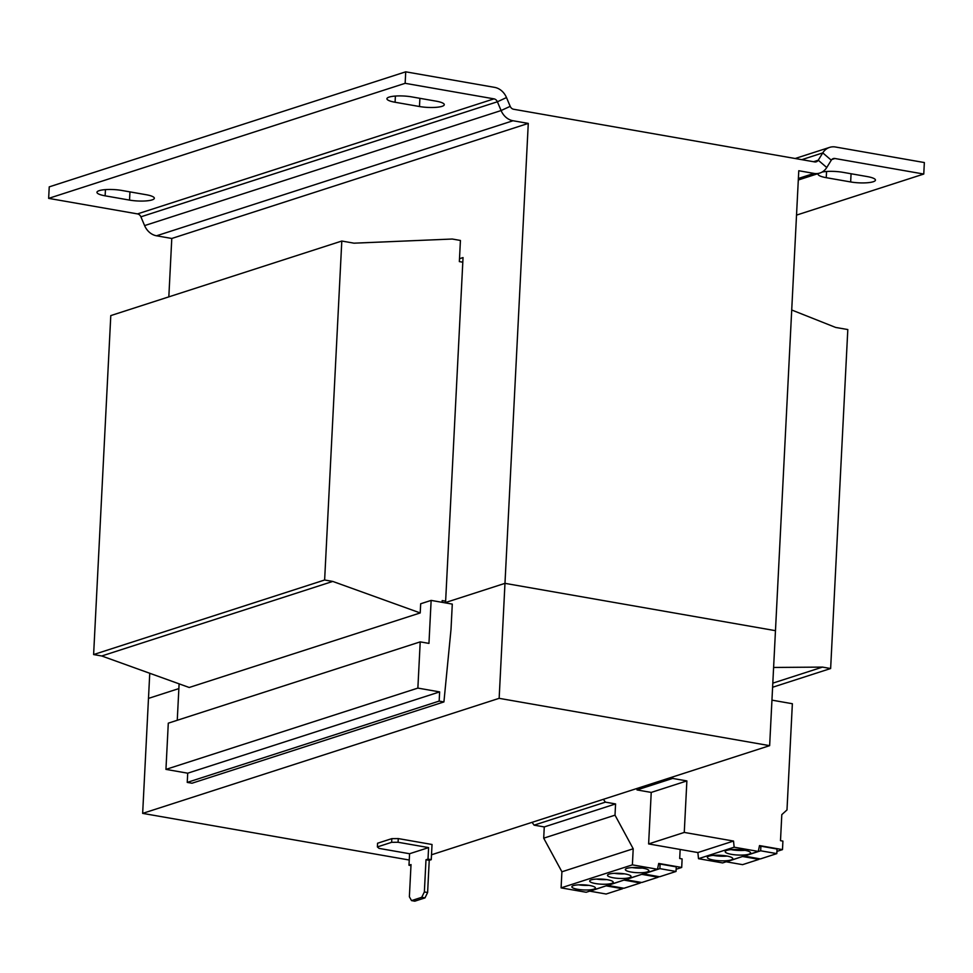 <?xml version="1.0" encoding="UTF-8"?>
<svg xmlns="http://www.w3.org/2000/svg" width="973" height="973" viewBox="0 0 973 973"><rect width="100%" height="100%" fill="white"/><g stroke="black" fill="none" stroke-linecap="round" stroke-linejoin="round"><path stroke-width="1.46" d="M152.092 199.903A16.505 3.576 -177.1 0 0 154.342 198.249A16.505 3.576 -177.1 0 0 146.169 194.722L121.771 190.453A16.505 3.576 -177.1 0 0 96.959 192.301A16.505 3.576 -177.1 0 0 105.133 195.828L129.531 200.097A16.505 3.576 -177.1 0 0 152.092 199.903M442.034 106.337A16.505 3.576 -177.1 0 0 444.284 104.67A16.505 3.576 -177.1 0 0 436.123 101.156L411.713 96.886A16.505 3.576 -177.1 0 0 386.913 98.735A16.505 3.576 -177.1 0 0 395.074 102.25L419.485 106.519A16.505 3.576 -177.1 0 0 442.034 106.337M818.402 173.51A16.505 3.576 -177.1 0 0 818.074 174.167A16.505 3.576 -177.1 0 0 826.247 177.682L850.657 181.951A16.505 3.576 -177.1 0 0 873.207 181.756A16.505 3.576 -177.1 0 0 875.457 180.102A16.505 3.576 -177.1 0 0 867.284 176.587L842.886 172.318A16.505 3.576 -177.1 0 0 822.112 172.051M709.086 856.106A12.734 2.749 -177.1 0 0 707.347 857.383A12.734 2.749 -177.1 0 0 716.675 860.521A12.734 2.749 -177.1 0 0 731.051 859.95A12.734 2.749 -177.1 0 0 732.791 858.673A12.734 2.749 -177.1 0 0 723.462 855.535A12.734 2.749 -177.1 0 0 709.086 856.106M713.209 855.376A12.734 2.749 -177.1 0 0 727.159 856.082M726.916 850.353A12.734 2.749 -177.1 0 0 725.177 851.63A12.734 2.749 -177.1 0 0 734.506 854.768A12.734 2.749 -177.1 0 0 748.882 854.197A12.734 2.749 -177.1 0 0 750.609 852.92A12.734 2.749 -177.1 0 0 741.28 849.782A12.734 2.749 -177.1 0 0 726.916 850.353M731.039 849.624A12.734 2.749 -177.1 0 0 744.99 850.329M573.462 885.6A11.798 2.554 -177.1 0 0 571.856 886.792A11.798 2.554 -177.1 0 0 580.492 889.699A11.798 2.554 -177.1 0 0 593.798 889.164A11.798 2.554 -177.1 0 0 595.403 887.984A11.798 2.554 -177.1 0 0 586.768 885.077A11.798 2.554 -177.1 0 0 573.462 885.6M578.692 884.834A11.798 2.554 -177.1 0 0 588.811 885.345M591.292 879.847A11.798 2.554 -177.1 0 0 589.674 881.039A11.798 2.554 -177.1 0 0 598.31 883.946A11.798 2.554 -177.1 0 0 611.628 883.411A11.798 2.554 -177.1 0 0 613.233 882.231A11.798 2.554 -177.1 0 0 604.598 879.324A11.798 2.554 -177.1 0 0 591.292 879.847M596.51 879.081A11.798 2.554 -177.1 0 0 606.629 879.592M609.11 874.095A11.798 2.554 -177.1 0 0 607.505 875.286A11.798 2.554 -177.1 0 0 616.14 878.193A11.798 2.554 -177.1 0 0 629.446 877.658A11.798 2.554 -177.1 0 0 631.051 876.478A11.798 2.554 -177.1 0 0 622.416 873.572A11.798 2.554 -177.1 0 0 609.11 874.095M614.34 873.328A11.798 2.554 -177.1 0 0 624.459 873.839M626.94 868.354A11.798 2.554 -177.1 0 0 625.323 869.534A11.798 2.554 -177.1 0 0 633.97 872.44A11.798 2.554 -177.1 0 0 647.276 871.905A11.798 2.554 -177.1 0 0 648.882 870.726A11.798 2.554 -177.1 0 0 640.246 867.819A11.798 2.554 -177.1 0 0 626.94 868.354M632.158 867.575A11.798 2.554 -177.1 0 0 642.277 868.086M442.095 602.311L442.18 600.572L445.634 601.18M773.608 667.454L822.501 667.101L830.638 668.524L847.811 329.555L835.612 327.427L791.718 309.998M462.795 262.211L459.353 261.603L460.424 240.453L452.287 239.03L354.002 243.177L341.803 241.036L324.629 580.005L332.766 581.428L420.214 612.941L189.212 687.485L101.751 655.984L93.615 654.561L110.788 315.593L341.803 241.036M431.136 600.402L452.287 604.099L451.01 629.397L443.919 701.934L439.164 701.095L439.638 691.9L417.867 688.093L420.214 641.876L428.959 643.396L431.136 600.402L420.677 603.771L420.214 612.941M324.629 580.005L93.615 654.561M332.766 581.428L101.751 655.984M177.256 720.275L179.105 683.849M420.214 641.876L168.293 723.17L165.945 769.388L417.867 688.093M439.638 691.9L187.716 773.194L165.945 769.388M439.164 701.095L187.242 782.401L187.716 773.194M443.919 701.934L191.985 783.229L187.242 782.401M822.501 667.101L772.817 683.143M830.638 668.524L772.611 687.254M421.747 897.313L424.362 891.949L427.609 892.521L424.994 897.884L421.747 897.313L411.53 900.609L409.378 896.778L411.02 864.583L408.988 865.24L410.959 865.581M411.53 900.609L414.778 901.18L424.994 897.884M424.362 891.949L425.992 859.755L429.239 860.314L427.609 892.521M425.992 859.755L428.011 859.098L431.258 859.67L429.239 860.314M428.011 859.098L428.594 847.605L409.572 853.735L379.069 848.395L377.378 846.924L391.632 842.314L391.827 838.641L377.56 843.238L377.378 846.924M408.988 865.24L409.572 853.735M428.594 847.605L398.079 842.265L391.632 842.314M431.258 859.67L432.024 844.491L398.273 838.58L398.079 842.265M391.827 838.641L398.273 838.58M409.256 860.023L142.654 813.379L499.149 698.334L504.975 583.35L445.561 602.53L463.039 257.577L459.499 258.721M431.513 854.78L769.643 745.659L499.149 698.334M142.654 813.379L148.48 698.395L178.862 688.592L148.48 698.395L149.757 673.28M769.643 745.659L775.469 630.674L504.975 583.35L444.77 602.786M798.383 178.46L814.024 173.413L798.772 170.737L775.469 630.674L504.975 583.35L528.278 123.413L513.026 120.749A16.505 13.999 72.1 0 1 501.095 110.545L497.398 101.776L506.495 97.568L510.205 106.337A4.719 4.001 72.1 0 0 513.61 109.256L814.608 161.907A4.719 4.001 72.1 0 0 816.286 161.798A4.719 4.001 72.1 0 0 818.244 160.229L822.769 152.895A16.505 13.999 -107.9 0 1 829.616 147.385A16.505 13.999 -107.9 0 1 835.503 147.008L924.35 162.552L923.766 174.045L834.919 158.502A4.719 4.001 -107.9 0 0 833.241 158.611A4.719 4.001 -107.9 0 0 831.283 160.18L826.758 167.514L818.244 160.229L813.586 161.725M168.828 296.862L171.783 238.47L528.278 123.413M137.497 213.902L493.992 98.857L405.145 83.313L48.65 198.37L137.497 213.902A4.719 4.001 72.1 0 1 140.903 216.821L144.6 225.59A16.505 13.999 -107.9 0 0 156.531 235.794L171.783 238.47M493.992 98.857A4.719 4.001 -107.9 0 1 497.398 101.776L140.903 216.821M405.145 83.313L405.729 71.82L494.576 87.363A16.505 13.999 -107.9 0 1 506.495 97.568M405.729 71.82L49.234 186.865L48.65 198.37M814.024 173.413A16.505 13.999 72.1 0 0 819.911 173.024A16.505 13.999 72.1 0 0 826.758 167.514M796.522 215.106L923.766 174.045M672.757 776.928L672.647 778.424L636.999 789.93L651.229 792.423L648.614 843.932L697.872 852.555L698.505 858.697L722.635 862.917L758.283 851.411L759.512 845.586L782.487 849.611L782.912 841.098L780.492 840.672L781.805 814.632L786.987 809.95L792.363 703.722L771.954 700.146M637.096 788.434L636.999 789.93M672.647 778.424L686.877 780.918L684.262 832.426L733.52 841.049L734.153 847.191L758.283 851.411M782.487 849.611L776.928 851.399M776.807 853.613L760.412 858.916L744.26 856.082L760.667 850.791L776.807 853.613L777.038 849.015L760.898 846.194L759.281 846.717M686.877 780.918L651.229 792.423M684.262 832.426L648.614 843.932M733.52 841.049L697.872 852.555M734.153 847.191L698.505 858.697M742.837 856.544L758.989 859.366L742.581 864.656L726.442 861.835L742.849 856.386M759.025 858.673L758.989 859.366M760.898 846.194L760.667 850.791M532.061 822.331L534.104 825.153L544.272 826.928L543.7 838.179L561.908 871.784L561.093 887.875L586.196 892.265L657.493 869.254L658.721 863.44L681.696 867.454L682.122 858.928L679.701 858.502L680.163 849.453M603.369 799.32L605.401 802.141L615.581 803.929L615.009 815.167L633.204 848.772L632.389 864.863L657.493 869.254M605.401 802.141L534.104 825.153M615.581 803.929L544.272 826.928M615.009 815.167L543.7 838.179M633.204 848.772L561.908 871.784M632.389 864.863L561.093 887.875M676.016 871.467L659.621 876.758L643.469 873.936L659.876 868.646L676.016 871.467L676.259 866.87L660.108 864.048L658.49 864.571M681.696 867.454L676.138 869.254M660.108 864.048L659.876 868.646M642.046 874.399L658.198 877.22L641.803 882.511L625.651 879.689L642.058 874.24M658.235 876.515L658.198 877.22M606.398 885.904L622.55 888.726L606.143 894.017L590.003 891.195L606.41 885.746M622.586 888.021L622.55 888.726M624.228 880.151L640.368 882.973L623.973 888.264L607.821 885.442L624.228 879.993M640.404 882.268L640.368 882.973M156.531 235.794L513.026 120.749M144.6 225.59L501.095 110.545L510.205 106.337M801.788 159.669L822.769 152.895L831.283 160.18M831.806 159.511L834.919 158.502M826.564 171.491L826.247 177.682M850.657 181.951L851.071 173.741M395.391 96.059L395.074 102.25M419.485 106.519L419.898 98.322M105.437 189.626L105.133 195.828M129.531 200.097L129.956 191.888M819.911 173.024L798.31 179.993M829.616 147.385L795.172 158.502"/></g></svg>
